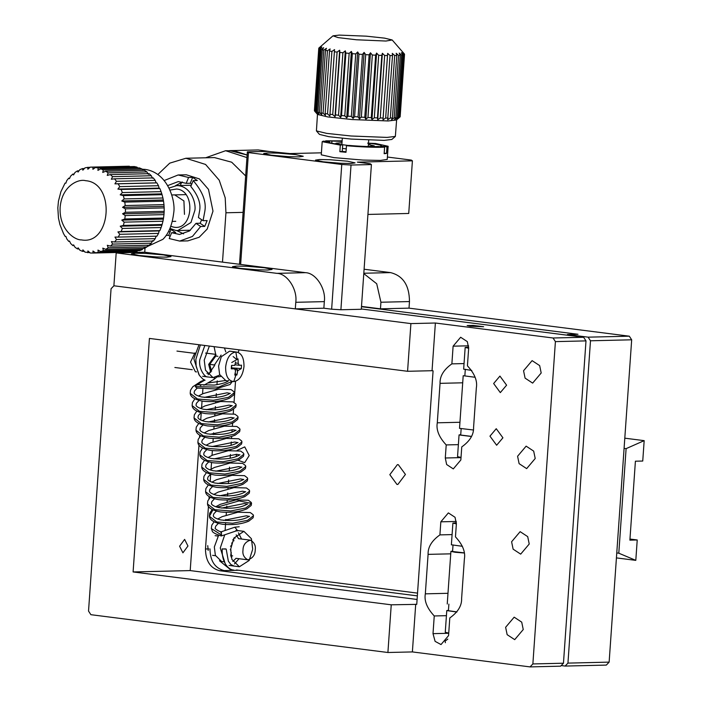 <?xml version="1.0" encoding="UTF-8"?>
<svg xmlns="http://www.w3.org/2000/svg" width="702" height="702" viewBox="0 0 702 702"><rect width="100%" height="100%" fill="white"/><g stroke="black" fill="none" stroke-linecap="round" stroke-linejoin="round"><path stroke-width="1.05" d="M417.348 595.875L219.647 570.708C210.363 568.269 205.642 561.03 205.475 548.99L208.45 506.432M208.994 498.718L209.143 496.604M209.512 491.26L209.6 489.987M210.196 481.449L210.705 474.254M211.056 469.19L211.521 462.548M212.022 455.387L212.355 450.623M212.969 441.865L213.197 438.531M213.478 434.573L213.601 432.844M213.899 428.545L214.057 426.289M214.329 422.323L214.522 419.603M214.821 415.4L214.917 413.917M215.198 409.933L215.435 406.537M215.725 402.395L215.795 401.421M216.076 397.402L216.339 393.629M216.628 389.54L216.681 388.785M216.962 384.731L217.234 380.861M363.785 273.604L376.711 283.748L380.923 302.237L409.477 301.562L409.012 308.143L629.317 336.188L588.118 337.162L567.391 334.529L577.992 334.275L361.477 306.704M561.214 665.566L565.128 666.066L606.317 665.092L609.134 662.126L631.677 339.803L590.487 340.786L567.944 663.109L565.128 666.066M239.119 349.842L238.162 352.386M236.442 368.19L236.355 369.427M235.521 381.3L234.056 402.334M233.564 409.345L233.257 413.741M232.976 417.734L232.924 418.567M232.599 423.113L232.423 425.71M232.143 429.668L231.967 432.142M231.669 436.416L231.563 437.978M231.283 441.953L231.046 445.305M230.756 449.456L230.686 450.438M230.414 454.457L230.142 458.239M229.861 462.32L229.808 463.074M229.528 467.128L229.256 470.989M228.975 475.026L228.913 475.842M228.624 479.949L228.369 483.599M228.089 487.609L228.01 488.759M227.72 492.927L227.501 496.077M227.22 500.052L227.097 501.816M226.799 506.063L226.641 508.406M226.36 512.372L226.176 515.031M225.868 519.375L225.781 520.594M225.596 523.323L225.096 530.493M209.986 548.885C210.152 560.924 214.873 568.164 224.157 570.594L231.449 570.428L219.48 560.766M236.469 569.98L417.541 593.129M567.391 334.529L567.339 335.196M588.118 337.162L590.487 340.786M567.944 663.109L609.134 662.126M236.232 454.282L236.398 456.528M237.899 460.196L244.7 462.636L249.21 455.554L244.735 446.893L237.162 450.377M629.317 336.188L631.677 339.803M624.087 448.385L626.105 448.639L644.173 440.645L642.742 461.038L635.407 461.205L629.887 540.145L637.223 539.97L635.801 560.363L618.795 553.202L626.105 448.639M618.795 553.202L616.777 552.939M629.957 539.048L637.223 539.97M635.801 560.363L616.426 557.897M644.173 440.645L624.798 438.18M409.012 308.143L380.466 308.819L361.495 306.405M229.493 150.632L234.617 150.877L247.13 155.019L229.677 150.623L258.231 149.947L268.813 151.421M409.477 301.562C409.363 285.416 403.071 275.772 390.584 272.613L363.812 273.245M364.092 269.235L390.584 272.613M380.923 302.237L380.466 308.819M205.642 157.783L225.605 150.719L234.617 150.877L247.13 155.019M225.605 150.719L246.946 157.573M228.185 380.94L225.868 380.642L219.621 374.508L218.576 366.111L221.27 356.739L229.633 351.132L235.846 351.983C230.221 352.913 226.816 357.915 225.632 367.006C225.553 376.061 228.264 380.923 233.775 381.59C239.373 380.659 242.778 375.658 243.989 366.567C244.05 357.511 241.339 352.65 235.846 351.983L236.986 358.924L238.022 358.915L238.232 363.346L239.321 365.294L241.506 365.163L241.269 368.62L237.724 370.717L236.899 375.017L234.775 375.061L235.6 370.761L234.512 368.822L231.283 368.822L231.528 365.4L234.749 365.4L235.653 361.916M238.022 358.915L231.757 362.522M235.135 373.42L236.899 375.017M231.73 365.4L231.555 367.874L240.47 368.515M232.932 381.555L233.775 381.59L235.863 375.061M215.839 356.037L217.883 356.3L215.839 356.037L209.696 364.356L214.873 365.022L209.696 364.356L214.364 365.031L221.112 355.036M233.152 356.581L236.846 359.591M214.873 365.022L209.696 364.356L211.6 371.27M210.723 372.411L208.678 364.382L215.962 354.387L205.607 353.071M194.884 352.913L190.532 362.074L195.402 371.77L196.578 371.92M233.555 367.962L233.354 368.822M235.477 369.322L237.434 369.568L237.083 370.63M235.442 373.701L234.951 374.298M369.884 144.77L369.98 143.401M388.145 146.279L386.977 146.823L386.521 153.405L384.152 153.694L384.608 147.113L378.413 146.507C371.525 146.841 361.67 146.472 348.85 145.419L346.472 145.709L346.007 152.281L339.856 151.685L340.312 145.103L322.192 141.672L321.27 154.826L333.854 157.617L363.031 160.074L380.466 160.425L387.223 159.442L388.145 146.279L375.561 143.489L367.637 143.138C378.685 144.41 383.064 145.437 380.782 146.218L380.747 146.736M322.192 141.672L323.359 141.128L329.554 141.734L329.484 142.638M325.684 141.356L325.719 140.839L342.128 140.848M325.719 140.839L342.093 141.383M331.792 143.252L331.914 141.444M340.312 145.103L342.699 144.814C331.651 143.541 327.272 142.515 329.554 141.734M339.856 151.685L342.234 151.395L342.699 144.814M346.042 151.781L342.234 151.395M384.608 147.113C377.027 147.762 357.125 146.736 346.472 145.709M386.521 153.405L384.187 153.176M386.977 146.823L380.782 146.218M216.032 356.063L214.084 346.656M198.999 344.735L193.857 358.775L198.92 374.622M219.831 375.043L213.013 377.606L205.493 370.208L204.229 360.1L209.371 346.051M224.447 347.973L225.79 351.939M208.108 374.798L214.364 365.9M241.549 539.039L238.443 532.827M224.763 534.792L220.27 547.99L225.21 563.697M252.597 549.517L249.157 560.477L239.391 566.751L231.888 559.389L230.633 549.306L233.871 538.065L243.901 531.335L251.404 538.706L252.659 548.788M234.477 563.943L239.049 558.713M367.927 214.435L408.731 213.461L412.407 160.837L411.311 160.082L387.39 157.037M321.411 152.825L289.961 153.571L267.743 151.36L247.35 151.843L248.455 152.597L341.76 164.479L351.026 165.04L371.411 164.558L370.314 163.794L357.353 162.144L412.407 160.837M323.069 161.785L315.514 160.117L319.568 159.521L330.028 159.731L347.534 161.206L355.089 162.882L351.035 163.469L340.575 163.268L323.069 161.785M271.226 155.186L263.68 153.519L267.734 152.922L278.194 153.133L295.7 154.607L303.255 156.283L299.201 156.871L288.741 156.669L271.226 155.186M351.026 165.04L340.9 309.757L361.293 309.275L371.411 164.558M341.76 164.479L331.642 309.196L323.868 308.204L295.314 308.88L113.891 285.784L410.907 323.596L407.572 371.288L149.429 338.425L133.099 571.946L391.242 604.808L387.908 652.5L412.381 651.921L530.045 666.9L560.635 666.172L563.46 663.214L532.871 663.943L530.045 666.9M240.637 264.426L248.455 152.597M247.35 151.843L239.487 264.277M340.9 309.757L331.642 309.196M295.779 302.308L324.324 301.623C326.158 288.724 315.768 272.806 305.431 272.674L276.878 273.35C287.223 273.482 297.613 289.399 295.779 302.308L295.314 308.88L113.891 285.784L295.314 308.88M324.324 301.623L323.868 308.204M180.309 185.504L181.66 182.213M157.871 174.5L169.717 163.162L185.89 158.257L214.435 157.573L231.678 162.197L245.665 175.948M144.998 248.464L144.744 252.211L222.49 262.118L225.947 212.776L243.12 212.373M144.744 252.211L116.19 252.895L113.891 285.784L111.065 288.741L88.531 611.065L90.891 614.689L387.908 652.5M185.89 158.257L205.563 164.444L219.208 180.177L225.202 197.832L225.947 212.776M176.571 230.51L183.608 233.854M182.371 182.002L175.5 185.67M138.961 255.484L156.476 256.958L166.936 257.169L170.99 256.581L163.434 254.905L145.928 253.431L135.468 253.22L131.414 253.808L138.961 255.484M240.04 268.357L257.555 269.831L268.015 270.042L272.069 269.445L264.514 267.769L247.007 266.295L236.548 266.084L232.494 266.681L240.04 268.357M222.49 262.118L305.431 272.674M276.878 273.35L116.19 252.895M348.359 145.481L338.592 144.191L336.056 143.199L341.997 142.699M368.383 144.542L374.201 145.867L368.252 146.569L368.69 140.128M346.253 148.842L342.444 148.429M447.797 639.092L445.068 641.189L445.384 642.716M456.326 521.454L440.83 521.823L448.367 512.899L455.036 517.286L456.379 523.806L455.466 536.872C462.688 544.629 465.654 552.009 464.382 558.994L461.618 598.455C461.907 605.642 457.967 612.135 449.798 617.944L448.56 635.626L441.023 644.559L435.108 641.365L433.011 633.652L448.727 633.274M446.419 615.672L434.248 615.961L433.011 633.652M502.922 437.802L496.244 428.711L489.961 436.153L496.639 445.243L502.922 437.802M506.598 385.179L499.929 376.088L493.646 383.529L500.315 392.611L506.598 385.179M440.83 521.823L439.917 534.889C431.748 540.689 427.808 547.183 428.088 554.369L425.333 593.839C424.052 600.824 427.027 608.195 434.248 615.961M445.287 457.994L446.639 464.513L453.299 468.901L460.845 459.977L461.758 446.911C469.928 441.11 473.868 434.617 473.578 427.43L476.333 387.96C477.614 380.975 474.649 373.604 467.427 365.839L468.664 348.148L467.313 341.628L460.652 337.25L453.115 346.174L451.877 363.864C443.708 369.664 439.768 376.158 440.049 383.345L437.293 422.806C436.012 429.791 438.987 437.17 446.209 444.928L445.287 457.994L461.003 457.625M541.189 372.99L539.663 365.602L532.107 360.635L523.56 370.744L525.087 378.132L532.642 383.108L541.189 372.99M535.205 458.503L533.678 451.114L526.131 446.147L517.585 456.256L519.111 463.653L526.658 468.62L535.205 458.503M529.229 544.015L527.702 536.626L520.147 531.66L511.6 541.777L513.127 549.166L520.682 554.132L529.229 544.015M523.244 629.536L521.718 622.147L514.171 617.172L505.624 627.29L507.151 634.678L514.706 639.645L523.244 629.536M407.572 371.288L432.046 370.709L435.38 323.017L553.044 337.995L555.405 341.62L532.871 663.943M432.046 370.709L433.081 370.84L416.751 604.361L391.242 604.808M412.381 651.921L415.716 604.229M439.917 534.889L452.088 534.599M458.38 444.638L446.209 444.928M451.877 363.864L464.048 363.575M563.46 663.214L585.994 340.891L555.405 341.62M470.287 326.263L483.634 326.72L473.192 325.403L467.137 325.561L470.287 326.263M435.38 323.017L410.907 323.596M361.319 308.968L583.634 337.276L553.044 337.995M133.099 571.946L190.207 570.586L417.093 599.473M179.589 546.217L182.915 552.834L187.952 546.016L184.626 539.39L179.589 546.217M203.562 379.501L203.51 380.308M202.887 389.145L202.562 393.822M202.053 401.079L201.597 407.608M201.237 412.802L200.728 420.033M200.167 428.071L200.017 430.212M199.666 435.205L199.543 437.013M198.973 445.138L190.207 570.586M585.994 340.891L583.634 337.276M201.711 219.761L200.088 223.254L196.007 223.35L189.452 230.976L179.536 234.459L171.648 232.695L175.728 232.599L171.112 229.475L169.463 229.51M199.64 210.661L198.42 217.532L203.062 220.682L204.826 211.32C206.537 201.851 202.667 191.62 193.208 180.616L190.786 186.478C198.008 195.226 200.965 203.282 199.64 210.661M171.112 229.475L168.691 235.337L170.095 236.451M193.208 180.616L197.288 180.519L192.673 177.387L188.592 177.483L178.124 174.974L186.284 174.78L199.394 178.905L208.494 189.391L212.987 211.126L207.213 229.036L199.184 237.258L187.855 240.883L179.694 241.076L169.226 238.557L171.648 232.695M179.694 241.076L192.427 236.46L200.649 226.5L196.007 223.35M200.649 226.5L204.73 226.404L200.088 223.254M204.73 226.404L207.134 220.586L203.062 220.682M168.726 231.011L169.902 232.415M168.691 235.337L166.076 235.398M167.673 185.6L178.282 181.581L186.17 183.345L190.251 183.248L191.769 184.082M192.673 177.387L190.251 183.248M188.592 177.483L186.17 183.345M178.124 174.974L164.198 180.546M448.885 604.124L448.42 610.705L456.958 611.898M456.87 612.021L446.779 610.582L448.455 610.301M446.779 610.582L445.261 632.291L448.736 633.09M456.37 523.894L452.895 523.095L456.405 522.788M452.895 523.095L451.377 544.805L462.416 546.296M453.027 544.919L452.562 551.5L464.162 552.86M452.588 551.096L450.912 551.386L455.115 552.272L464.18 552.992M471.393 436.495L459.055 434.933L460.731 434.652M459.055 434.933L457.537 456.642L461.021 457.441M461.17 428.466L460.705 435.047L471.446 436.372M473.288 429.984L459.52 428.352L463.197 375.728M468.655 348.245L465.172 347.446L463.653 369.155L471.779 370.437M465.172 347.446L468.69 347.139M87.724 252.72L87.899 250.947L90.295 253.01L93.024 253.053L92.962 251.018L95.595 252.825L98.298 252.316L97.964 250.079L100.798 251.588L103.405 250.553L102.782 248.157L105.783 249.333L108.213 247.788L107.292 245.296L110.416 246.104L112.627 244.094L111.381 241.576L114.584 241.988L116.514 239.566L114.961 237.074L118.19 237.092L119.788 234.31L117.927 231.914L121.139 231.528L122.376 228.457L120.226 226.211L123.359 225.439L124.201 222.148L121.788 220.112L124.807 218.971L125.228 215.549L122.569 213.777L125.43 212.285L125.421 208.819L122.569 207.344L125.219 205.546L124.789 202.115L121.771 200.983L124.184 198.92L123.341 195.604L120.2 194.84L122.35 192.567L121.104 189.452L117.901 189.084L119.761 186.644L118.147 183.81L114.917 183.836L116.471 181.3L114.54 178.817L111.337 179.238L112.574 176.667L110.363 174.596L107.239 175.403L108.161 172.85L105.73 171.244L102.729 172.429L103.343 169.954L100.746 168.849L97.911 170.375L98.236 168.05L95.533 167.471L92.91 169.296L92.962 167.181L90.233 167.146L87.847 169.235L87.662 167.366L84.96 167.875L82.845 170.174L82.459 168.603L79.852 169.638L78.027 172.095L77.474 170.867L75.044 172.411L73.526 174.956L72.841 174.087L70.63 176.097L69.428 178.677L68.673 178.203L66.743 180.633L65.856 183.178L65.067 183.099L60.881 191.734L58.45 201.22L57.827 207.906L58.468 218.085L59.916 224.587L63.496 233.547L65.111 236.381L65.891 236.416L66.787 238.891L68.717 241.374L69.472 241.014L70.683 243.533L72.894 245.603L73.57 244.849L75.096 247.341L77.527 248.947L78.089 247.824L79.914 250.237L82.511 251.342L82.897 249.877L85.021 252.141L89.891 252.667M81.406 239.891C74.491 240.216 58.933 229.273 60.144 207.318C61.995 185.451 78.799 178.633 85.539 180.686C115.76 182.687 111.364 245.551 81.406 239.891M129.352 166.207L90.233 167.146M131.774 252.132L92.646 253.062L131.958 251.965M125.43 212.285L164.171 211.363L163.97 214.628L125.228 215.549M92.962 167.181L128.975 166.225M98.236 168.05L136.978 167.129L134.284 166.549L95.533 167.471M136.978 167.129L137.776 167.971M103.343 169.954L142.094 169.042L139.487 167.927L100.746 168.849M142.094 169.042L143.094 170.358M108.161 172.85L146.911 171.929L144.472 170.323L105.73 171.244M146.911 171.929L148.429 174.429M112.574 176.667L151.325 175.746L149.114 173.675L110.363 174.596M151.325 175.746L152.527 178.264M116.471 181.3L155.221 180.379L153.282 177.896L114.54 178.817M155.221 180.379L156.116 182.862L156.897 182.889L118.147 183.81M119.761 186.644L158.503 185.723L156.897 182.889M158.503 185.723L159.091 188.101L159.854 188.531L121.104 189.452M122.35 192.567L161.1 191.646L159.854 188.531M161.1 191.646L162.083 194.682L123.341 195.604M124.184 198.92L162.934 197.999L162.083 194.682M162.934 197.999L163.54 201.193L124.789 202.115M125.219 205.546L163.97 204.624L163.54 201.193M163.97 204.624L164.171 207.897L125.421 208.819M164.171 211.363L164.171 207.897M142.954 248.561L162.908 239.321C168.629 233.775 172.227 224.956 173.71 212.846C175.772 201.456 168.348 172.885 145.367 169.419L142.225 169.217M124.807 218.971L163.548 218.05L163.97 214.628M163.548 218.05L162.952 221.227L124.201 222.148M123.359 225.439L162.109 224.517L162.952 221.227M162.109 224.517L161.118 227.536L122.376 228.457M121.139 231.528L159.88 230.607L161.118 227.536M159.88 230.607L159.126 230.932L158.538 233.389L119.788 234.31M118.19 237.092L156.932 236.17L158.538 233.389M156.151 236.091L155.256 238.645L116.514 239.566M114.584 241.988L153.326 241.067L155.256 238.645M152.571 240.593L151.369 243.173L112.627 244.094M110.416 246.104L149.157 245.182L151.369 243.173M147.955 245.209L146.964 246.867L108.213 247.788M105.783 249.333L144.524 248.411L146.964 246.867M143.032 248.447L142.146 249.631L103.405 250.553M100.798 251.588L139.549 250.667L142.146 249.631M137.68 250.711L137.039 251.404L98.298 252.316M95.595 252.825L137.039 251.404M65.067 183.099L65.883 183.082M68.673 178.203L69.656 178.176M72.841 174.087L74.052 174.061M69.638 241.356L68.717 241.374M77.474 170.867L78.966 170.832M74.008 245.568L72.894 245.603M82.459 168.603L84.328 168.559M78.905 248.92L77.527 248.947M87.662 167.366L90.04 167.313M84.231 251.298L82.511 251.342M156.116 182.862L114.917 183.836M159.091 188.101L117.901 189.084M161.399 193.866L120.2 194.84M117.927 231.914L159.126 230.932M162.961 200L121.771 200.983M120.226 226.211L161.416 225.237M163.759 206.362L122.569 207.344M121.788 220.112L162.978 219.138M163.768 212.794L122.569 213.777M220.832 532.836C221.191 531.467 221.42 532.195 221.507 534.994L221.279 535.977L236.047 530.966L238.715 530.677M232.318 381.449L230.089 384.494L215.444 388.952L196.858 388.074L195.331 386.644L196.42 385.029L199.35 384.608L200.772 385.609M239.215 526.746L234.775 527.211L221.069 531.853L221.367 532.485C222.025 532.265 221.279 531.835 219.121 531.195C215.944 529.466 214.654 528.395 215.242 527.974L215.716 526.158L218.313 523.42M225.439 548.876L222.982 548.99L226.193 549.061L228.361 561.196L230.94 564.575L234.205 566.093M222.982 548.99L222.227 548.815C221.516 563.855 229.624 570.191 233.705 570.033M232.792 561.433L236.047 558.336M238.557 538.653L236.179 534.836M232.739 539.768L233.775 539.759L233.871 540.909M232.643 555.861L230.528 555.914M218.647 535.24L214.329 546.955L215.374 555.352L221.621 561.495L223.403 561.723M231.8 544.849L231.835 542.83M230.782 554.764L231.248 552.263M231.037 550.061L230.265 549.666M230.502 546.244L231.651 545.331M396.937 484.415L389.821 474.666L397.393 464.627L398.315 464.68L405.431 474.429L397.858 484.459L396.937 484.415M169.963 228.422L175.711 230.431L177.808 230.537L190.979 222.481L194.902 210.302C196.069 203.852 191.865 187.662 178.843 185.697L176.746 185.591L169.006 188.075M169.937 190.084L176.571 189.031C196.051 190.312 193.217 230.844 173.903 227.185L170.797 226.369M174.719 194.893L183.924 200.939L184.459 214.373M339.25 35.1L366.26 36.162L384.52 38.127L392.181 39.979L385.898 41.041L356.388 39.768L338.145 37.61L332.985 35.837L339.25 35.1M396.797 55.476L396.182 53.273L398.56 55.397L394.191 117.883L391.532 119.709L392.427 117.962L396.797 55.476L394.7 55.528L390.33 118.024L387.653 119.814L392.523 55.555L390.022 55.555L385.652 118.05L383.011 119.814L387.662 53.378L390.022 55.555M400.201 55.282L399.219 53.062L401.518 55.16L397.148 117.646L394.577 119.507L395.831 117.778L400.201 55.282L398.56 55.397M402.667 54.993L401.333 52.764L403.501 54.817L399.131 117.313L396.691 119.208L398.297 117.488L402.667 54.993L401.518 55.16M404.115 54.616L402.474 52.387L404.44 54.396L400.07 116.892L397.832 118.822L399.745 117.102L404.115 54.616L403.501 54.817M404.519 54.151L392.181 39.979M402.615 51.922L404.334 53.931M392.523 55.555L392.295 53.37L394.7 55.528M321.104 46.121L318.866 48.052M314.601 111.013L318.787 48.306L320.963 46.586L318.971 48.552L314.601 111.048L317.567 114.461L327.781 116.927L352.141 119.551L388.153 120.963L396.507 119.981L399.105 117.734M316.76 111.925L321.13 49.438L323.675 47.692L322.315 49.745L317.945 112.232L319.033 114.128L315.76 111.609L317.181 113.549L315.066 111.328L319.436 48.842L318.971 48.552M319.436 48.842L321.823 47.113L320.13 49.122L315.76 111.609M321.13 49.438L320.13 49.122M323.069 113.233L327.439 50.746L330.115 48.947L329.51 51.071L325.14 113.566L325.474 115.391L323.069 113.233L321.095 112.89L321.814 114.742L319.445 112.566L323.815 50.079L322.315 49.745M323.815 50.079L326.465 48.306L325.465 50.395L321.095 112.89M327.439 50.746L325.465 50.395M332.73 114.593L337.1 52.097L339.663 50.237L339.847 52.422L335.477 114.909L335.021 116.672L332.73 114.593L329.966 114.242L329.914 116.032L327.536 113.917L331.906 51.421L329.51 51.071M331.906 51.421L334.556 49.596L329.966 114.242M337.1 52.097L334.336 51.755M344.787 115.856L349.157 53.37L351.377 51.43L352.316 53.65L347.946 116.137L346.727 117.866L344.787 115.856L341.514 115.549L340.672 117.295L338.531 115.242L342.901 52.755L339.847 52.422M342.901 52.755L345.314 50.851L345.884 53.054L341.514 115.549M349.157 53.37L345.884 53.054M358.073 116.918L362.443 54.431L364.101 52.413L365.707 54.642L361.337 117.129L359.459 118.849L358.073 116.918L354.607 116.672L353.045 118.392L351.36 116.427L355.73 53.931L352.316 53.65M355.73 53.931L357.687 51.957L358.976 54.186L354.607 116.672M362.443 54.431L358.976 54.186M371.279 117.664L375.649 55.177L376.605 53.08L378.694 55.3L374.324 117.787L371.963 119.515L371.279 117.664L367.962 117.506L365.812 119.226L364.768 117.339L369.138 54.844L365.707 54.642M369.138 54.844L370.463 52.79L372.332 55.019L367.962 117.506M375.649 55.177L372.332 55.019M383.011 119.814L383.116 118.024L380.273 117.971L377.737 119.717L377.448 117.901L381.818 55.405L378.694 55.3M381.818 55.405L382.388 53.282L384.643 55.484L380.273 117.971M383.116 118.024L387.486 55.537L384.643 55.484M387.486 55.537L387.662 53.378M392.427 117.962L390.33 118.024M395.831 117.778L394.191 117.883M388.153 118.05L385.652 118.05M398.297 117.488L397.148 117.646M377.737 119.717L382.388 53.282M399.745 117.102L399.131 117.313M377.448 117.901L374.324 117.787M371.963 119.515L376.605 53.08M365.812 119.226L370.463 52.79M364.768 117.339L361.337 117.129M359.459 118.849L364.101 52.413M353.045 118.392L357.687 51.957M351.36 116.427L347.946 116.137M346.727 117.866L351.377 51.43M340.672 117.295L345.314 50.851M338.531 115.242L335.477 114.909M335.021 116.672L339.663 50.237M327.536 113.917L325.14 113.566M319.445 112.566L317.945 112.232M315.066 111.328L314.601 111.048M317.479 114.242L316.418 130.905L326.632 133.371L350.991 135.995L387.004 137.408L395.358 136.425L391.839 139.461L384.178 140.374L351.167 139.066L328.843 136.671L319.48 134.407L316.418 130.905M396.63 119.77L395.358 136.425M207.748 545.656L208.187 550.447M255.23 549.85C255.195 554.905 252.738 558.23 247.859 559.836C243.98 557.66 242.357 554.431 242.997 550.14C243.024 545.094 245.481 541.76 250.368 540.163C254.247 542.33 255.87 545.568 255.23 549.85M208.748 548.911L205.475 548.99M224.157 570.594L219.647 570.708M238.004 570.27L231.449 570.428M238.987 365.251L235.591 364.812M236.012 363.066L238.232 363.346M425.333 593.839L447.981 593.304M450.745 553.834L428.088 554.369M437.293 422.806L459.942 422.271M462.706 382.801L440.049 383.345M468.603 345.805L453.115 346.174M475.096 377.272L463.645 375.763M203.87 385.258L213.978 379.334L214.496 377.623M235.521 531.019L236.943 529.773L234.775 527.211M195.331 386.644L218.55 387.127L232.134 381.405M204.431 379.966L201 381.361L192.787 386.741L190.496 390.242L190.181 393.304L197.543 398.999L213.364 400.28L228.51 397.306L234.249 392.708L233.924 391.734L231.081 389.584L218.664 389.224L202.922 393.664L198.412 396.077M194.875 398.868L192.418 402.544L192.102 405.607L199.465 411.302L215.286 412.583L230.431 409.599L236.17 405.01L235.846 404.036L233.003 401.877L220.586 401.526L204.844 405.958L200.333 408.38M196.797 411.161L194.34 414.838L194.024 417.901L201.386 423.596L217.208 424.877L232.353 421.902L238.092 417.304L237.776 416.33L234.924 414.18L222.508 413.82L206.765 418.26L202.255 420.673M198.719 423.464L196.262 427.141L195.946 430.203L203.308 435.898L219.129 437.179L234.275 434.196L240.023 429.606L239.698 428.632L236.846 426.474L224.429 426.123L208.687 430.554L204.177 432.976M200.64 435.758L198.183 439.434L197.867 442.497L205.23 448.192L221.051 449.473L236.197 446.498L241.944 441.9L241.62 440.926L238.768 438.776L226.351 438.417L210.609 442.857L206.098 445.27M202.562 448.06L200.105 451.737L199.789 454.799L207.151 460.494L222.973 461.776L238.118 458.792L243.866 454.203L243.541 453.229L240.689 451.07L228.282 450.719L212.53 455.15L208.02 457.572M204.493 460.354L202.027 464.031L201.711 467.093L209.082 472.788L224.894 474.069L240.04 471.095L245.788 466.497L245.463 465.523L242.611 463.373L230.203 463.013L214.452 467.453L209.942 469.866M206.414 472.657L203.949 476.333L203.633 479.396L211.004 485.091L226.816 486.372L241.962 483.388L247.709 478.799L247.385 477.825L244.533 475.666L232.125 475.315L216.374 479.747L211.864 482.169M208.336 484.95L205.87 488.627L205.554 491.69L212.925 497.385L228.738 498.666L243.884 495.691L249.631 491.093L249.307 490.119L246.455 487.969L234.047 487.609L218.296 492.049L213.785 494.462M210.258 497.253L207.792 500.93L207.476 503.992L214.847 509.687L230.66 510.968L245.814 507.985L251.553 503.395L239.075 500.912L217.032 507.186M212.925 509.915L209.398 516.286L216.769 521.981L232.59 523.262L247.736 520.287L253.475 515.689L253.15 514.715L250.298 512.565L237.89 512.206L222.148 516.646L217.629 519.059M221.244 535.977C209.898 532.063 213.004 531.247 211.328 528.58L221.507 534.994M231.256 557.291L231.616 555.914M205.072 380.238L202.72 378.948L199.394 375.394L196.156 366.435L195.876 359.327L200.386 344.91M207.836 376.886C204.879 377.851 198.218 368.287 199.833 359.599L204.835 345.481M215.119 535.67L218.015 536.038M233.88 538.057L235.073 538.215M215.514 555.721L212.609 555.343M235.933 558.318L247.859 559.836M238.443 538.645L250.368 540.163M239.224 365.286L235.582 364.821M176.957 351.088L194.357 353.308M174.868 367.488L192.278 369.7M209.617 373.578L206.95 373.236M202.65 376.281L213.013 377.606M236.714 530.422L243.901 531.335M229.027 565.435L239.391 566.751M374.877 146.639L374.201 145.867M335.275 143.866L336.056 143.199M450.912 551.386L447.235 604.01M465.303 369.27L464.847 375.842M213.978 379.334L217.041 376.93M223.517 520.375L246.305 515.803L249.157 516.365M249.552 516.303L248.806 516.637C242.365 520.226 233.02 521.323 220.77 519.928C215.909 518.681 213.434 517.26 213.32 515.672L213.785 513.855L216.391 511.126M221.595 508.081L244.384 503.509L247.236 504.071M247.63 504.01L246.885 504.334C240.435 507.923 231.098 509.02 218.849 507.634C213.987 506.379 211.504 504.966 211.399 503.378L211.864 501.561L214.47 498.824M219.673 495.779L242.462 491.207L245.314 491.769M245.709 491.707L244.954 492.041C238.513 495.63 229.168 496.726 216.927 495.331C212.065 494.085 209.582 492.664 209.477 491.075L209.942 489.259L212.548 486.53M217.752 483.485L240.54 478.913L243.392 479.475M243.787 479.413L243.032 479.738C236.592 483.327 227.246 484.424 215.005 483.037C210.144 481.783 207.66 480.37 207.555 478.782L208.02 476.965L210.626 474.227M215.83 471.182L238.61 466.611L241.47 467.172M241.865 467.111L241.111 467.444C234.67 471.033 225.324 472.13 213.083 470.735C208.222 469.489 205.739 468.067 205.633 466.479L206.098 464.663L208.705 461.934M213.908 458.889L236.688 454.317L239.549 454.878M239.944 454.817L239.189 455.142C232.748 458.731 223.403 459.828 211.153 458.441C206.3 457.186 203.817 455.773 203.712 454.185L204.177 452.369L206.783 449.631M211.986 446.586L234.766 442.014L237.627 442.576M238.022 442.514L237.267 442.848C230.826 446.437 221.481 447.534 209.231 446.139C204.379 444.892 201.895 443.471 201.79 441.883L202.255 440.066L204.852 437.337M210.065 434.292L232.845 429.721L235.705 430.282M236.1 430.221L235.345 430.545C228.905 434.134 219.559 435.231 207.309 433.845C202.457 432.59 199.973 431.177 199.868 429.589L200.333 427.772L202.931 425.035M208.134 421.99L230.923 417.418L233.784 417.98M234.178 417.918L233.424 418.252C226.983 421.841 217.638 422.937 205.388 421.542C200.535 420.296 198.052 418.875 197.946 417.286L198.412 415.47L201.009 412.741M206.212 409.696L229.001 405.124L231.862 405.686M232.257 405.624L231.502 405.949C225.061 409.538 215.716 410.635 203.466 409.248C198.613 407.994 196.13 406.581 196.016 404.993L196.49 403.176L199.087 400.438M204.291 397.393L227.079 392.822L229.94 393.383M230.335 393.322L229.58 393.655C223.139 397.244 213.794 398.341 201.544 396.946C196.692 395.7 194.208 394.278 194.094 392.69L194.568 390.874L197.165 388.145M207.599 383.073L225.289 380.537M226.948 380.782L228.01 381.089M190.181 393.304C190.417 393.489 189.417 398.868 203.361 401.272C213.698 402.22 222.429 401.184 229.572 398.166L233.871 394.805L234.249 392.708M192.102 405.607C192.339 405.782 191.339 411.161 205.291 413.575C215.619 414.513 224.35 413.478 231.493 410.468L235.793 407.107L236.17 405.01M194.024 417.901C194.261 418.085 193.261 423.464 207.213 425.868C217.541 426.816 226.281 425.781 233.415 422.762L237.715 419.401L238.092 417.304M195.946 430.203C196.183 430.379 195.182 435.758 209.135 438.171C219.463 439.11 228.203 438.074 235.337 435.065L239.636 431.704L240.023 429.606M197.867 442.497C198.104 442.681 197.104 448.06 211.056 450.465C221.384 451.412 230.124 450.377 237.258 447.358L241.558 443.997L241.944 441.9M199.789 454.799C200.026 454.975 199.026 460.354 212.978 462.767C223.306 463.706 232.046 462.671 239.18 459.661L243.48 456.3L243.866 454.203M201.711 467.093C201.948 467.278 200.947 472.657 214.9 475.061C225.228 476.009 233.968 474.973 241.102 471.955L245.402 468.594L245.788 466.497M203.633 479.396C203.87 479.571 202.869 484.95 216.821 487.363C227.15 488.302 235.89 487.267 243.024 484.257L247.323 480.896L247.709 478.799M205.554 491.69C205.791 491.874 204.791 497.253 218.743 499.657C229.08 500.605 237.811 499.57 244.945 496.551L249.245 493.19L249.631 491.093M207.476 503.992C207.713 504.168 206.713 509.547 220.665 511.96C231.002 512.899 239.733 511.863 246.867 508.853L251.176 505.493L251.553 503.395L251.228 502.421L248.376 500.263L235.969 499.912L220.217 504.343L215.707 506.765M212.179 509.547L209.722 513.223L209.398 516.286C209.635 516.47 208.634 521.849 222.587 524.254C232.924 525.201 241.655 524.166 248.789 521.147L253.097 517.786L253.475 515.689M220.551 376.544L217.164 376.869M214.101 521.849L211.767 525.201L211.328 528.58M228.44 380.651C229.045 379.852 228.887 382.888 214.25 385.091L197.534 384.599M196.42 385.029L204.844 380.089M190.4 230.238L177.808 230.537M191.295 185.24L176.746 185.591M171.718 194.963L185.855 194.63M172.35 221.402L175.754 221.323M332.985 35.837L319.831 47.209M400.158 116.716L404.527 54.221M314.408 110.723L318.778 48.227M342.313 138.285L341.856 144.726"/></g></svg>
